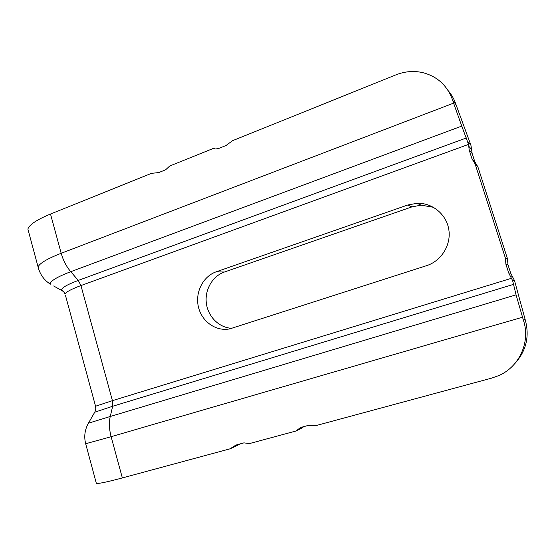 <?xml version="1.0" encoding="UTF-8"?>
<svg xmlns="http://www.w3.org/2000/svg" width="555" height="555" viewBox="0 0 555 555"><rect width="100%" height="100%" fill="white"/><g stroke="black" fill="none" stroke-linecap="round" stroke-linejoin="round"><path stroke-width="0.83" d="M63.547 291.625L61.425 290.314C61.175 288.045 66.794 284.743 78.283 280.414L70.749 271.693L461.774 126.082L453.588 103.14L61.189 253.281L50.505 214.043L151.508 173.34L158.723 172.57L165.654 169.781L169.712 166.007L213.293 148.449L215.652 148.99L218.677 148.469L225.982 145.535L232.517 140.699L395.944 74.856C404.63 71.422 413.413 70.638 422.306 72.518C437.257 76.271 447.372 85.519 452.658 100.254L456.05 104.763L470.931 145.278L472.159 153.485L474.816 161.748L477.571 166.424M213.293 148.449L214.112 148.74M303.349 426.753L302.815 427.544L296.002 430.999L300.532 427.523L308.337 425.401L316.565 425.442L491.785 378.087L498.883 375.541C519.466 366.675 530.719 341.707 523.42 320.263L516.067 294.844L512.633 280.663L508.692 272.928L510.683 273.157L512.619 276.931L510.676 276.792M296.002 430.999L249.438 443.584L243.929 442.869L235.889 445.089L229.999 448.835L122.35 477.931C107.725 481.844 99.068 483.689 96.376 483.467L96.147 482.635M512.619 276.931L514.547 280.705L525.092 319.298L523.42 320.263M461.774 126.082L468.538 144.397L80.954 285.561L78.283 280.414L466.491 137.917M474.816 161.748L471.958 158.744L469.239 150.28L468.538 144.397M448.19 90.666C451.714 94.801 454.337 99.498 456.05 104.763M514.707 363.726C526.355 350.926 529.817 336.122 525.092 319.298M510.683 273.157L507.95 264.679L507.478 258.734L505.411 258.144L505.896 264.236L508.692 272.928M471.958 158.744L475.059 163.822L477.841 166.708L507.478 258.734M453.588 103.14L452.658 100.254M231.511 448.225L240.655 443.757M505.411 258.144L475.059 163.822M231.997 328.31C219.322 327.908 208.132 316.919 206.377 303.453C204.524 289.994 212.364 276.182 224.386 272.04L216.207 271.811C202.936 276.369 194.895 292.513 198.454 307.082C201.84 321.699 216.173 331.779 229.923 328.837L426.587 265.658C441.274 261.023 451.277 245.026 448.835 229.694C446.525 214.334 432.283 202.665 417.034 203.283L407.627 205.045L411.942 206.876L421.134 205.163L417.034 203.283M216.207 271.811L407.627 205.045M433.469 207.306L421.134 205.163M224.386 272.04L411.942 206.876M50.505 214.043C36.81 219.704 29.269 224.72 27.875 229.069L28.742 232.295M513.618 284.34L112.679 406.253L112.429 400.654L511.613 278.249M516.067 294.844L110.244 416.486L112.679 406.253L94.739 412.205M512.633 280.663L514.547 280.705M468.614 146.083L471.549 149.385M470.931 145.278L467.948 141.83M27.875 229.069L38.073 266.934C39.655 263.25 47.355 258.692 61.189 253.281C63.201 260.406 66.392 266.539 70.749 271.693C56.638 277.111 49.846 281.267 50.394 284.174C44.074 280.143 39.967 274.399 38.073 266.934L38.815 269.598M238.997 444.208L233.267 446.858M95.62 406.461L95.786 409.181L94.87 411.976L88.425 423.194L110.244 416.486C108.891 422.521 109.182 429.258 111.118 436.688L522.442 317.238M53.634 285.978L61.425 290.314C62.618 290.487 63.832 291.694 65.074 293.956C66.309 291.833 71.602 289.03 80.954 285.561L112.429 400.654L95.557 406.232L65.476 295.413M122.35 477.931L111.118 436.688L85.678 443.75C83.867 436.598 84.783 429.743 88.425 423.194L88.356 423.319M507.95 264.679L505.896 264.236M469.239 150.28L472.159 153.485M96.376 483.467L85.63 443.563"/></g></svg>
